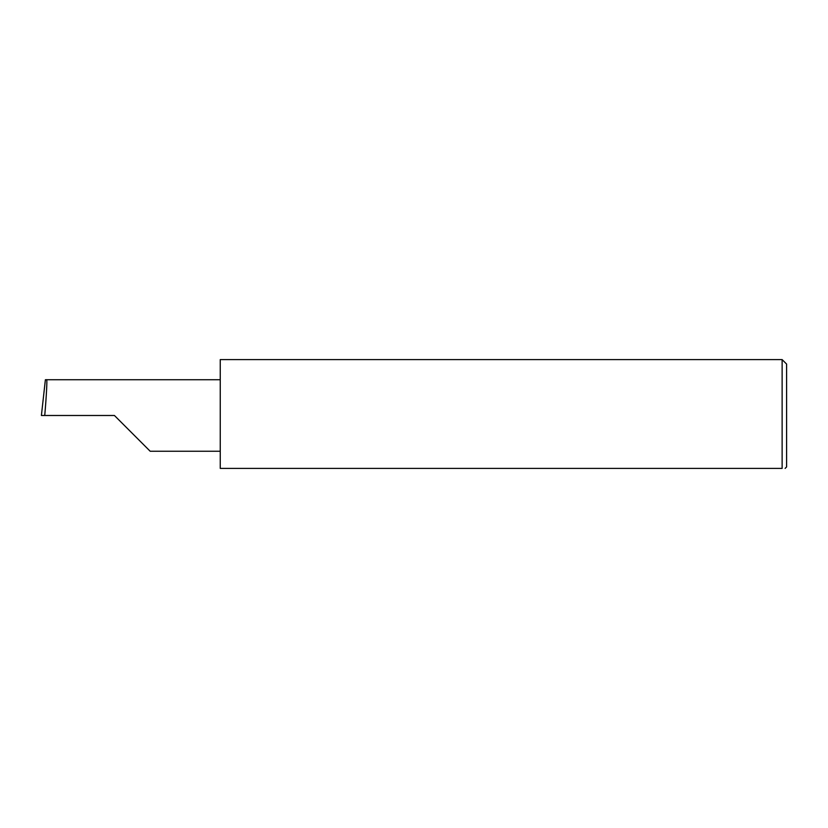 <?xml version="1.0" encoding="UTF-8"?>
<svg xmlns="http://www.w3.org/2000/svg" width="828" height="828" viewBox="0 0 828 828"><rect width="100%" height="100%" fill="white"/><g stroke="black" fill="none" stroke-linecap="round" stroke-linejoin="round"><path stroke-width="1.24" d="M114.43 415.49L150.189 451.25L114.43 415.49L150.189 451.25L114.43 415.49L44.733 415.49C46.337 397.802 47.372 378.137 46.616 379.731L45.385 379.731L41.4 415.49L44.733 415.49M782.129 359.6L220.248 359.6L220.248 468.4L782.129 468.4C786.062 468.4 786.062 468.4 782.129 468.4C786.062 468.4 786.062 468.4 782.129 468.4L782.129 359.6L786.6 364.072L786.6 466.909L785.11 468.4M220.248 379.731L46.616 379.731M150.189 451.25L220.248 451.25"/></g></svg>

